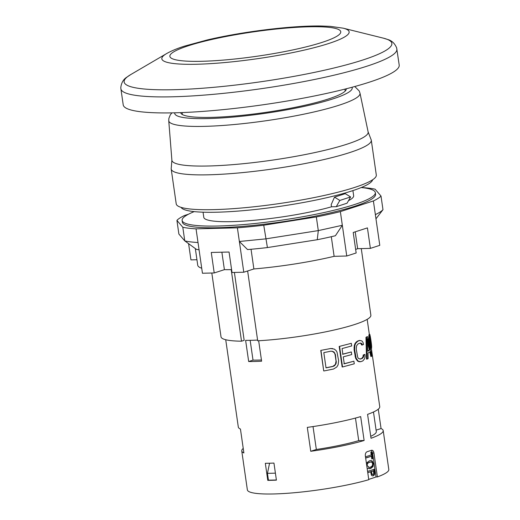 <?xml version="1.0" encoding="UTF-8"?>
<svg xmlns="http://www.w3.org/2000/svg" width="520" height="520" viewBox="0 0 520 520"><rect width="100%" height="100%" fill="white"/><g stroke="black" fill="none" stroke-linecap="round" stroke-linejoin="round"><path stroke-width="0.78" d="M371.774 462.118L372.678 463.781L372.3 465.868L370.487 467.162L369.194 467.409L367.159 465.556L367.282 464.12L368.101 462.969L369.779 462.104L371.774 462.118M377.39 476.918L373.951 453.018L372.593 453.05L376.038 476.957L377.39 476.918A71.455 10.192 171.8 0 0 388.804 469.488L383.195 430.56A71.455 10.192 171.8 0 1 371.02 438.269L367.575 414.369A71.455 10.192 -8.2 0 0 379.75 406.66L371.339 348.25M371.878 450.229L371.501 450.294A71.455 10.192 -8.2 0 1 367.192 451.685C365.813 452.316 365.19 453.687 365.332 455.806L368.778 479.707A71.455 10.192 171.8 0 1 266.318 494A71.455 10.192 171.8 0 1 247.364 489.873L241.755 450.944A71.455 10.192 171.8 0 1 243.23 448.416M231.205 269.633L241.52 341.198L244.172 340.34L234.39 272.447M371.501 450.294C372.736 450.073 373.549 450.983 373.951 453.018M258.661 340.743L261.612 361.205A71.455 10.192 171.8 0 1 248.671 361.53L245.622 340.36A71.455 10.192 171.8 0 0 257.595 340.087M320.976 350.474L323.713 370.897L320.762 350.409L330.623 348.53L320.762 350.409M323.928 370.962L333.574 369.018L336.837 366.951L338.084 364.865L338.631 360.692L337.006 352.06L336.018 350.487L334.262 349.082L330.311 348.485M367.153 359.073L366.522 359.125L365.963 337.356L366.62 337.291L367.153 359.073A72.15 10.29 -8.2 0 0 368.134 358.579L367.985 353.028A72.15 10.29 -8.2 0 0 370.403 351.468L371.514 356.401A72.15 10.29 -8.2 0 0 371.976 355.966L367.588 336.674A72.15 10.29 171.8 0 1 366.62 337.291M367.588 336.674L366.918 336.739A71.455 10.192 171.8 0 1 365.963 337.356M369.811 351.91L370.838 356.479L371.514 356.401M339.183 346.457L351.319 343.324L339.183 346.457L342.141 366.945L342.537 366.971L339.579 346.482M342.466 354.224L351.325 351.956L342.888 354.244L342.069 348.582L351.696 345.937L351.319 343.324M343.85 363.812L353.893 361.199L344.266 363.838L343.265 356.863L351.702 354.575L351.325 351.956M369.831 334.366L369.142 334.464C368.706 335.049 368.738 337.727 369.219 342.491C369.85 346.119 370.422 348.049 370.935 348.303L371.618 348.212L371.248 342.771L369.831 334.373C369.395 334.945 369.421 337.623 369.902 342.413L369.902 342.413C370.532 346.041 371.104 347.978 371.618 348.212M225.725 339.742L238.31 427.043A71.455 10.192 -8.2 0 0 240.442 429.046L243.886 452.953A71.455 10.192 171.8 0 1 241.755 450.944M310.745 451.288A71.455 10.192 -8.2 0 0 364.124 440.499L360.678 416.598A71.455 10.192 171.8 0 1 307.3 427.388L310.745 451.288L316.336 449.481A64.48 9.197 -8.2 0 0 358.716 440.635L355.466 418.067M376.097 430.163L381.062 428.558L378.274 409.188M381.062 428.558A71.455 10.192 171.8 0 1 383.195 430.56M276.413 480.142A71.455 10.192 171.8 0 1 267.781 480.356L265.324 463.288A71.455 10.192 -8.2 0 0 273.949 463.073L276.413 480.142M359.866 340.438L359.268 340.476A71.455 10.192 -8.2 0 1 357.195 341.244L355.128 343.324L354.322 345.416L354.075 349.603L354.607 349.59L354.861 345.404L355.68 343.31L357.767 341.218A72.15 10.29 -8.2 0 0 359.866 340.438L361.966 340.984L363.006 342.387L363.512 344.481A72.15 10.29 -8.2 0 1 362.329 344.988L361.933 343.766L360.243 343.057A72.15 10.29 -8.2 0 1 358.144 343.831L356.577 345.755L356.232 349.063L357.688 357.26L358.397 358.391L360.341 359.093A72.15 10.29 -8.2 0 0 362.44 358.312L363.753 356.401L363.772 355.017A72.15 10.29 -8.2 0 0 364.956 354.51L365.079 356.772L364.54 358.852L362.817 360.925A72.15 10.29 -8.2 0 1 360.718 361.706L358.254 361.179L356.142 358.222L354.607 349.59M360.575 343.187L361.719 345.026L362.329 344.988M360.048 343.129L361.179 343.148M359.931 359.053A71.455 10.192 -8.2 0 0 361.849 358.345L362.44 358.312M364.956 354.51L364.338 354.549A71.455 10.192 -8.2 0 1 363.162 355.05L363.149 356.447L361.849 358.345M354.075 349.603L355.602 358.235L357.708 361.199L360.146 361.731A71.455 10.192 -8.2 0 0 360.152 361.731M247.637 270.972L257.699 340.801A75.706 10.796 -8.2 0 0 333.697 330.115A75.706 10.796 -8.2 0 0 370.871 315.224L361.27 248.599M370.051 349.804A72.15 10.29 -8.2 0 1 367.881 351.208L367.374 338.722L370.051 349.804L369.382 349.875A71.455 10.192 -8.2 0 1 367.868 350.896M250.159 340.334L253.013 360.126L248.671 361.53M261.437 360.003A64.48 9.197 171.8 0 1 253.013 360.126M211.816 273.013L221.013 336.824A75.706 10.796 -8.2 0 0 241.52 341.198M342.537 366.971L354.269 363.812L353.893 361.199M370.721 339.657L370.286 337.578A72.15 10.29 -8.2 0 1 369.967 338.182L371.053 345.69A72.15 10.29 -8.2 0 0 371.15 345.54L370.669 342.179A72.15 10.29 -8.2 0 0 370.877 341.757L371.423 344.923A72.15 10.29 -8.2 0 0 371.462 344.754L370.721 339.657M370.663 339.644L370.409 338.351A72.15 10.29 -8.2 0 1 370.182 338.825L370.526 341.224A72.15 10.29 -8.2 0 0 370.754 340.75L370.663 339.644L370.312 339.697M313.027 426.562L316.336 449.481M373.477 412.003L376.298 431.554A64.48 9.197 171.8 0 1 370.734 436.325M364.124 440.499L358.716 440.635M370.383 340.197L370.728 340.145M372.632 179.758A96.895 13.819 171.8 0 1 278.72 206.531A96.895 13.819 171.8 0 1 181.077 207.363M354.322 345.416L354.868 345.41M354.036 347.334L354.569 347.328M367.529 342.101L369.382 349.875M370.038 342.277C370.584 345.469 371.079 347.172 371.514 347.386C372.164 347.822 370.201 334.854 369.941 335.199C369.564 335.706 369.597 338.059 370.038 342.277M275.399 473.135A70.408 10.043 171.8 0 1 267.449 473.317L268.431 480.149L267.781 480.356M267.449 473.317L269.568 463.223M331.006 351.143A72.15 10.29 171.8 0 1 323.817 352.619L326.014 367.874A72.15 10.29 -8.2 0 0 333.203 366.405L334.685 365.632L336.271 363.031L335.459 354.666L333.885 351.865L331.006 351.143M326.001 367.77A71.455 10.192 -8.2 0 0 332.885 366.36L335.368 364.468L336.05 361.166L335.107 354.627L334.484 352.963L332.332 351.234M332.618 348.55L330.623 348.53M334.353 365.586L334.685 365.632M335.368 364.468L335.706 364.507M335.926 362.993L336.271 363.031M335.107 354.627L335.452 354.666M336.05 361.166L336.401 361.205M334.484 352.963L334.828 353.009M336.265 206.687L339.846 200.434L334.503 197.139L345.274 193.655L350.616 196.95L347.035 203.209L336.265 206.687L331.5 206.804A75.706 10.796 -8.2 0 1 231.94 221.637A75.706 10.796 -8.2 0 1 203.788 217.308L203.053 212.186M333.548 351.825L333.879 351.871M355.128 343.324L355.68 343.31M356.025 342.108L356.584 342.089M357.195 341.244L357.767 341.218M361.322 343.798L361.933 343.766M276.387 479.96A70.408 10.043 171.8 0 1 268.431 480.149M369.681 337.662L370.286 337.578M371.066 344.968L371.423 344.923M362.648 357.572L363.253 357.532M363.149 356.447L363.753 356.401M363.162 355.05L363.772 355.017M360.146 361.731L360.718 361.706M358.852 361.725L359.411 361.706M357.708 361.199L358.254 361.185M356.395 359.801L356.935 359.788M355.602 358.235L356.142 358.222M355.017 356.142L355.55 356.129M370.24 339.216L370.598 339.17M199.069 249.828A93.763 13.37 171.8 0 1 196.378 249.333L184.769 240.883L182.8 227.227A104.215 14.866 -8.2 0 0 196.047 228.852L237.393 227.825L239.363 241.488L247.546 249.561A93.763 13.37 171.8 0 0 267.417 247.566L317.252 239.727A93.756 13.37 171.8 0 0 335.406 235.736L342.329 225.284L346.756 256.009L356.168 252.974L353.21 232.486L367.425 227.89L370.383 248.378L357.643 248.69L355.219 231.836M361.608 187.59L361.881 187.583A104.215 14.866 -8.2 0 1 375.135 189.208L381.01 196.034A104.215 14.866 -8.2 0 1 373.393 200.947L340.36 211.62A104.215 14.866 -8.2 0 1 316.336 216.938L318.305 230.6L265.714 238.875L239.363 241.488L243.789 272.22L253.877 268.957A88.53 12.63 -8.2 0 0 334.126 256.328L331.298 236.704M334.126 256.328L346.756 256.009M317.252 239.727L318.305 230.6L342.329 225.284L340.36 211.62M373.393 200.947L375.362 214.604C379.06 212.856 381.602 211.224 382.98 209.69L375.966 218.829M195.332 248.573L197.737 265.239A88.53 12.63 -8.2 0 0 201.721 268.222M196.944 259.733L190.938 259.883L188.597 243.672M182.8 227.227L176.924 220.402A104.215 14.866 -8.2 0 1 184.542 215.494L188.494 214.214M253.877 268.957L251.043 249.262M176.924 220.402L178.886 234.065L184.769 240.883C188.149 241.67 192.562 242.209 198.016 242.515L202.442 273.247L214.221 272.954L224.393 269.659L221.878 252.2M196.047 228.852L198.016 242.515M381.01 196.034L382.98 209.697M224.393 269.659A85.046 12.129 -8.2 0 0 231.595 269.627M243.789 272.22L232.011 272.512L229.06 252.025L211.269 252.467L214.221 272.954M348.504 200.642A75.706 10.796 -8.2 0 0 353.652 195.715L352.911 190.593M194.227 211.614A97.591 13.923 -8.2 0 0 182.124 220.428A97.591 13.923 -8.2 0 0 247.708 224.205A97.591 13.923 -8.2 0 0 354.204 204.639A97.591 13.923 -8.2 0 0 375.317 192.589A97.591 13.923 -8.2 0 0 361.218 187.551M355.654 249.431A85.046 12.129 -8.2 0 0 357.643 248.69M237.393 227.825A104.215 14.866 -8.2 0 0 263.744 225.219L267.417 247.566M316.336 216.938L263.744 225.219M182.124 220.428L182.37 222.138A97.591 13.923 -8.2 0 0 247.956 225.914A97.591 13.923 -8.2 0 0 354.451 206.343A97.591 13.923 -8.2 0 0 375.563 194.298L375.317 192.589M372.593 453.05L371.605 450.756M339.846 200.434L350.616 196.95M334.503 197.139L331.188 204.639L331.5 206.804M367.282 464.12L366.834 464.132L367.601 462.982L370.838 461.897M371.781 458.829L372.236 458.679L371.28 452.075M372.236 458.679L372.6 458.673A69.713 9.945 171.8 0 1 371.8 458.952L371.404 456.235A69.713 9.945 171.8 0 1 365.657 458.075M365.476 456.794A69.713 9.945 -8.2 0 0 371.222 454.948L370.832 452.231A69.713 9.945 -8.2 0 0 371.631 451.951L372.6 458.673M369.063 468.754L370.103 468.533L372.554 466.674L373.087 463.574L371.728 460.96L370.474 460.558M365.644 457.964L371.404 456.235M367.744 472.557L370.643 471.776L371.378 475.163L372.209 475.826L373.25 475.793C374.381 475.391 374.816 474.221 374.562 472.29L374.199 472.297L373.776 469.385M372.457 475.878L372.749 475.807C373.99 475.404 374.472 474.234 374.199 472.297M372.554 474.474L371.657 474.331L370.981 471.51L373.51 470.821L373.711 473.837L373.061 474.461L372.19 474.318L371.748 473.09L371.215 473.103M373.061 474.461L371.657 474.331M373.51 470.821A69.713 9.945 171.8 0 1 371.521 471.497L370.981 471.51M371.521 471.497L371.748 473.09M372.209 475.826L372.749 475.807M376.038 476.957A69.713 9.945 171.8 0 1 368.726 479.356M366.886 462.676L369.46 460.785L370.734 460.544L372.164 460.954L373.438 463.56L372.996 466.661L370.643 468.52L367.712 468.357M370.643 471.776A69.713 9.945 171.8 0 1 367.763 472.667M367.575 471.38A69.713 9.945 -8.2 0 0 374.127 469.255L374.562 472.29M367.159 465.556L366.737 465.562M370.435 340.561L370.76 340.516M375.362 214.604L379.788 245.336L370.383 248.378M371.287 140.192L376.304 175.019A101.081 14.417 171.8 0 1 320.561 196.248A101.081 14.417 171.8 0 1 213.798 209.631A101.081 14.417 171.8 0 1 176.215 203.853L171.197 169.026A101.081 14.417 -8.2 0 0 208.78 174.798A101.081 14.417 -8.2 0 0 315.543 161.415A101.081 14.417 -8.2 0 0 371.287 140.192A101.081 14.417 -8.2 0 0 371 139.392L368.128 131.917A99.138 14.138 171.8 0 1 272.044 160.18A99.138 14.138 171.8 0 1 171.886 160.192L168.747 120.712A96.616 13.78 -8.2 0 0 266.351 120.698A96.616 13.78 -8.2 0 0 359.99 93.151L368.128 131.917M180.674 112.626A83.655 11.934 -8.2 0 0 265.168 112.47A83.655 11.934 -8.2 0 0 346.268 88.764M171.886 160.192L171.243 168.181A101.081 14.417 -8.2 0 0 171.197 169.026M120.9 88.823L123.208 104.838A139.419 19.884 -8.2 0 0 264.036 104.637A139.419 19.884 -8.2 0 0 399.197 65.065L396.65 47.886C394.726 43.368 391.755 40.573 387.738 39.501L383.403 38.162A135.233 19.286 -8.2 0 1 260.741 81.77A135.233 19.286 -8.2 0 1 130.761 74.568L126.978 77.077C123.428 79.235 121.368 82.758 120.802 87.633L120.9 88.823A139.419 19.884 -8.2 0 0 261.729 88.621A139.419 19.884 -8.2 0 0 396.89 49.056M188.533 45.708A86.333 12.311 -8.2 0 0 242.495 58.149A86.333 12.311 -8.2 0 0 334.893 28.282A86.333 12.311 -8.2 0 0 188.533 45.708M368.101 462.969L367.601 462.982M369.779 462.104L369.239 462.118M373.438 463.56L373.087 463.574M372.164 460.954L371.728 460.96M372.996 466.661L372.554 466.674M370.643 468.52L370.103 468.533M174.746 112.808A89.655 12.786 -8.2 0 0 208.065 118.567A89.655 12.786 -8.2 0 0 304.7 106.275A89.655 12.786 -8.2 0 0 352.007 87.263M130.761 74.568L166.484 53.651A94.608 13.494 -8.2 0 0 257.419 58.695A94.608 13.494 -8.2 0 0 343.226 28.184L383.403 38.162M367.172 319.365L369.343 334.432M372.716 474.526L372.197 474.539M369.194 467.409L368.674 467.415M171.893 112.866L170.261 114.907L168.857 118.443L168.747 120.712M359.99 93.151L359.229 90.981L354.763 86.515M182.078 112.573L182.358 114.537M344.91 89.109L345.189 91.072M166.484 53.651C171.327 50.902 177.339 48.393 184.509 46.13L207.317 39.93C242.379 31.662 291.61 25.552 320.73 26L330.317 26.357L343.226 28.184"/></g></svg>
